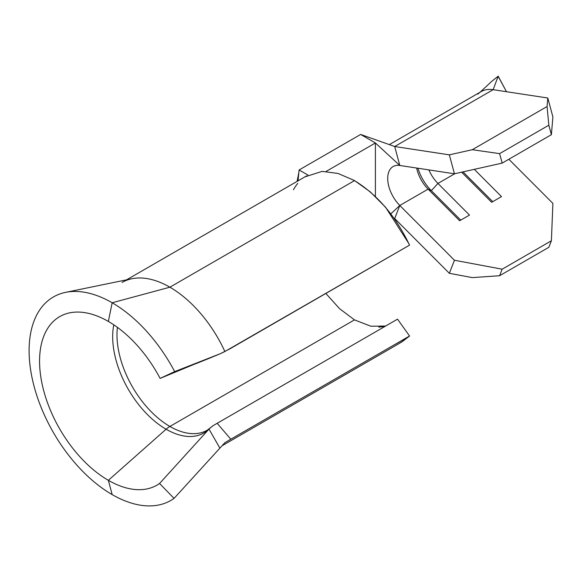 <?xml version="1.0" encoding="UTF-8"?>
<svg xmlns="http://www.w3.org/2000/svg" width="582" height="582" viewBox="0 0 582 582"><rect width="100%" height="100%" fill="white"/><g stroke="black" fill="none" stroke-linecap="round" stroke-linejoin="round"><path stroke-width="0.87" d="M402.322 341.612L409.553 336.01L230.799 439.214L409.553 336.01L397.542 319.162L217.173 423.296L230.799 439.214L224.848 442.706L174.062 498.388L159.57 483.489A97.296 56.17 60 0 1 108.361 480.317L112.166 494.598A117.477 67.825 -120 0 0 174.062 498.388A117.477 67.825 60 0 1 112.166 494.598L108.361 480.317A97.296 56.17 60 0 1 39.569 361.16A97.296 56.17 60 0 1 108.361 321.439L112.166 302.764A117.477 67.825 -120 0 0 29.1 350.72A117.477 67.825 -120 0 0 112.166 494.598A117.477 67.825 60 0 1 32.759 380.992A117.477 67.825 60 0 1 65.548 292.375A117.477 67.825 60 0 1 112.166 302.764A117.477 67.825 60 0 1 174.68 371.614C188.823 366.544 204.107 360.542 220.549 353.609L224.878 351.513A95.717 55.261 -120 0 0 169.893 287.195L112.166 302.764L169.893 287.195A95.717 55.261 -120 0 0 131.91 278.734L65.548 292.375M409.553 336.01L397.542 319.162L217.173 423.296L212.888 425.798L209.331 428.723A75.536 43.614 -120 0 1 166.096 429.225A20.887 12.055 -60 0 1 169.893 426.453A20.887 12.055 120 0 0 166.096 429.225A75.536 43.614 -120 0 0 209.331 428.723L159.57 483.489A97.296 56.17 60 0 1 108.361 480.317L166.096 429.225A75.536 43.614 -120 0 1 113.796 324.814A75.536 43.614 -120 0 0 166.096 429.225L108.361 480.317A97.296 56.17 60 0 1 42.595 386.222A97.296 56.17 60 0 1 69.753 312.832A97.296 56.17 60 0 1 108.361 321.439A97.296 56.17 60 0 1 160.108 378.402L174.68 371.614A117.477 67.825 -120 0 0 112.166 302.764L108.361 321.439A97.296 56.17 60 0 1 160.108 378.402L174.68 371.614L220.549 353.609L230.123 348.727L409.553 245.131C395.687 216.148 377.332 194.643 354.489 180.624L169.893 287.195A95.717 55.261 60 0 1 224.878 351.513L409.553 245.131M207.192 430.229A74.838 43.206 60 0 1 169.893 426.453A74.838 43.206 60 0 1 117.404 327.339A74.838 43.206 60 0 0 169.893 426.453L354.489 319.882L169.893 426.453A74.838 43.206 60 0 0 207.316 430.163L212.888 425.798L217.173 423.296L230.799 439.214L224.848 442.706L174.062 498.388L159.57 483.489L208.996 429.101L219.931 448.198L208.996 429.101L209.331 428.723M122.038 282.459A95.717 55.261 60 0 1 169.893 287.195L354.489 180.624M325.855 293.459L339.568 308.686L354.489 319.882L370.858 326.233L385.64 326.029M477.866 94.117A46.989 27.128 60 0 1 493.15 89.679L394.698 146.519L449.348 154.848L472.271 149.712L547.073 106.528L472.271 149.712L499.611 153.633L548.833 125.21L499.611 153.633L502.164 163.106L551.387 134.689L548.833 125.21L547.073 106.528L547.8 98.009L493.15 89.679L547.8 98.009L552.9 116.96L551.387 134.689L502.164 163.106L454.447 173.792L399.798 165.47L375.405 142.968L375.405 196.52L375.405 142.968L326.16 171.399L375.405 142.968L399.798 165.47L394.698 146.519L360.644 134.442L299.112 169.966L298.013 180.857L299.112 169.966L360.644 134.442L375.405 142.968L360.644 134.442L394.698 146.519L449.348 154.848L454.447 173.792L399.798 165.47L394.698 146.519L493.15 89.679A46.989 27.128 -120 0 0 481.125 91.614L389.329 144.612M508.843 159.25L552.9 203.409L508.843 159.25M428.105 189.135L399.798 205.475A26.103 15.074 60 0 1 393.119 166.539A26.103 15.074 60 0 1 399.798 165.47A26.103 15.074 60 0 0 387.714 178.492A26.103 15.074 60 0 0 399.798 205.475L390.878 213.79L399.798 205.475L454.447 260.249L449.348 273.307L394.698 218.534L399.798 205.475L454.447 260.249L502.164 269.19L499.611 275.723L472.271 277.607L449.348 273.307L394.698 218.534L399.798 205.475L428.105 189.135A26.103 15.074 60 0 1 416.647 168.038A26.103 15.074 -120 0 0 428.105 189.135L431.327 190.641L428.105 189.135L459.656 220.76L428.105 189.135M437.948 183.446A26.103 15.074 60 0 1 428.883 169.9A26.103 15.074 -120 0 0 437.948 183.446L469.499 215.078L459.656 220.76L469.499 215.078L437.948 183.446L431.327 190.641A33.065 19.09 60 0 1 417.92 168.227A33.065 19.09 -120 0 0 431.327 190.641L437.948 183.446L454.804 173.72L437.948 183.446M393.527 345.264L408.855 336.716M384.986 326.407L378.795 327.135M408.877 243.662L385.582 207.25L370.305 191.9L354.489 180.522L337.975 173.436L322.115 171.377L304.932 176.863M193.828 364.448L160.108 378.402M293.452 189.761A95.717 55.261 60 0 1 297.758 183.395M307.936 175.058L299.112 169.966L307.936 175.058M548.833 247.299L499.611 275.723L548.833 247.299L551.387 240.773L502.164 269.19L551.387 240.773L552.9 203.409L551.387 240.773L548.833 247.299M474.308 169.347L501.495 196.6L491.652 202.289L461.628 172.192L491.652 202.289L501.495 196.6L474.308 169.347M463.323 172.17L462.799 171.923L463.323 172.17A33.065 19.09 60 0 1 463.025 171.872A33.065 19.09 -120 0 0 463.323 172.17L463.738 171.712L463.323 172.17L492.743 201.656L463.323 172.17M460.748 220.127L431.327 190.641L460.748 220.127M547.073 106.528L547.8 98.009L552.9 116.96L551.387 134.689L548.833 125.21L547.073 106.528M472.271 149.712L449.348 154.848L454.447 173.792L502.164 163.106L499.611 153.633L472.271 149.712M502.164 269.19L454.447 260.249L449.348 273.307L472.271 277.607L499.611 275.723L502.164 269.19M498.112 76.235L506.493 91.716L498.199 76.184L493.15 89.679L498.199 76.184L491.739 81.349L480.07 92.232M306.627 175.88L126.585 279.833M402.344 341.67L222.178 445.696M297.075 181.395L298.85 172.585"/></g></svg>
